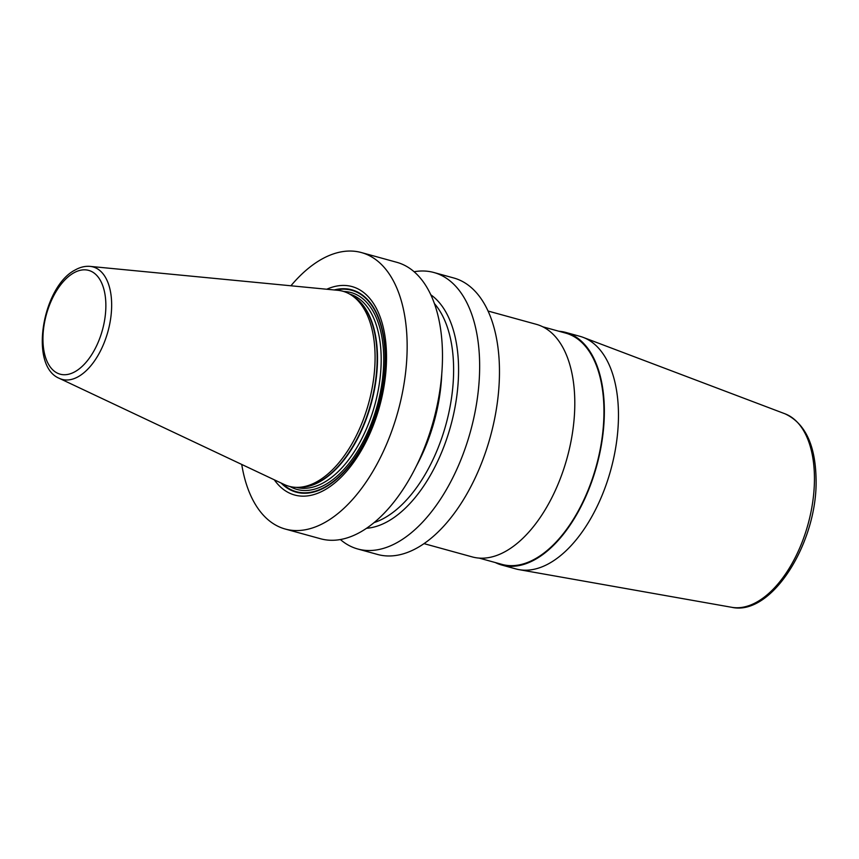 <?xml version="1.0" encoding="UTF-8"?>
<svg xmlns="http://www.w3.org/2000/svg" width="859" height="859" viewBox="0 0 859 859"><rect width="100%" height="100%" fill="white"/><g stroke="black" fill="none" stroke-linecap="round" stroke-linejoin="round"><path stroke-width="1.29" d="M290.922 285.779A143.389 77.46 -74.6 0 1 321.717 259.171A143.389 77.46 105.4 0 1 361.381 252.557A143.389 77.46 105.4 0 1 405.018 377.187A143.389 77.46 105.4 0 1 324.938 522.433A143.389 77.46 -74.6 0 1 285.274 529.047L320.611 538.776A143.389 77.46 105.4 0 0 360.275 532.161A143.389 77.46 105.4 0 0 440.356 386.915A143.389 77.46 105.4 0 0 396.718 262.285L361.381 252.557M414.102 271.745A143.389 77.46 105.4 0 1 433.881 272.507L453.713 277.972A143.389 77.46 105.4 0 1 497.34 402.603A143.389 77.46 105.4 0 1 417.259 547.849A143.389 77.46 105.4 0 1 377.595 554.463L357.773 548.998A143.389 77.46 105.4 0 1 340.389 539.538M433.881 272.507A143.389 77.46 105.4 0 1 477.518 397.137A143.389 77.46 105.4 0 1 397.438 542.394A143.389 77.46 105.4 0 1 357.773 548.998M241.733 464.44A143.389 77.46 -74.6 0 0 285.274 529.047M274.3 479.816A108.094 58.391 -74.6 0 0 324.541 490.027A108.094 58.391 -74.6 0 0 386.507 359.062A108.094 58.391 -74.6 0 0 326.753 289.236M337.737 290.299A101.169 54.654 105.4 0 1 351.449 295.174A101.169 54.654 105.4 0 1 372.215 387.667A101.169 54.654 105.4 0 1 317.068 481.641A101.169 54.654 105.4 0 1 298.556 487.343A101.169 54.654 105.4 0 1 284.275 484.519L59.314 378.347A58.326 31.504 -74.6 0 0 78.223 376.693A58.326 31.504 105.4 0 0 111.112 314.963A58.326 31.504 105.4 0 0 90.131 266.387L337.737 290.299M366.525 528.285A123.331 66.626 -74.6 0 0 387.86 521.402A123.331 66.626 105.4 0 0 454.883 407.918A123.331 66.626 105.4 0 0 430.799 294.787M583.1 337.351L784.997 413.802A100.471 54.278 -74.6 0 1 814.439 476.906A100.471 54.278 105.4 0 1 731.728 607.302L519.147 569.657A120.625 65.166 105.4 0 0 618.459 413.115A120.625 65.166 -74.6 0 0 583.1 337.351A120.625 65.166 -74.6 0 0 579.965 336.331L565.856 332.444A120.625 65.166 105.4 0 1 604.339 409.228A120.625 65.166 105.4 0 1 501.817 565.05A120.625 65.166 105.4 0 1 495.332 562.559M558.994 331.263A120.625 65.166 105.4 0 1 565.856 332.444M488.041 311.033L536.306 324.315A120.625 65.166 105.4 0 1 574.789 401.089A120.625 65.166 105.4 0 1 472.278 556.922L424.013 543.629M479.129 558.092L502 564.395A119.949 64.801 105.4 0 0 603.941 409.453A119.949 64.801 -74.6 0 0 565.673 333.109L542.802 326.807M519.147 569.657A120.625 65.166 105.4 0 1 515.937 568.937L501.817 565.05M281.097 483.026A104.927 56.683 -74.6 0 0 325.185 487.311A104.927 56.683 105.4 0 0 385.176 365.741A104.927 56.683 105.4 0 0 334.237 289.955M335.611 290.095A104.454 56.426 105.4 0 1 384.896 366.997A104.454 56.426 105.4 0 1 325.239 486.892A104.454 56.426 -74.6 0 1 282.343 483.606M290.063 486.559A102.081 55.148 -74.6 0 0 325.207 484.712A102.081 55.148 105.4 0 0 382.985 374.653A102.081 55.148 105.4 0 0 343.761 291.512M296.398 487.375A100.256 54.16 -74.6 0 0 323.714 482.64A100.256 54.16 105.4 0 0 379.646 381.46A100.256 54.16 105.4 0 0 349.613 294.057M352.383 295.786A100.256 54.16 105.4 0 1 374.975 386.743A100.256 54.16 105.4 0 1 320.01 481.62A100.256 54.16 -74.6 0 1 299.662 487.3M298.556 487.343L301.273 487.225A100.32 54.192 -74.6 0 0 319.634 481.566A100.32 54.192 105.4 0 0 374.309 388.386A100.32 54.192 105.4 0 0 353.725 296.666L351.449 295.174M73.799 272.872A53.816 29.077 105.4 0 1 105.861 304.644A53.816 29.077 105.4 0 1 75.012 371.689A53.816 29.077 -74.6 0 1 42.95 339.906A53.816 29.077 -74.6 0 1 73.799 272.872M434.386 303.549A120.625 65.166 105.4 0 1 448.119 415.939A120.625 65.166 105.4 0 1 384.456 517.998A120.625 65.166 -74.6 0 1 374.094 522.594M441.762 373.923A120.625 65.166 105.4 0 1 416.432 465.911M90.131 266.387C85.138 265.957 80.188 267.138 75.27 269.919C42.606 286.23 28.712 365.923 59.314 378.347M784.997 413.802C804.915 423.079 815.266 444.565 816.05 478.259C818.155 541.385 772.048 616.472 731.728 607.302"/></g></svg>
